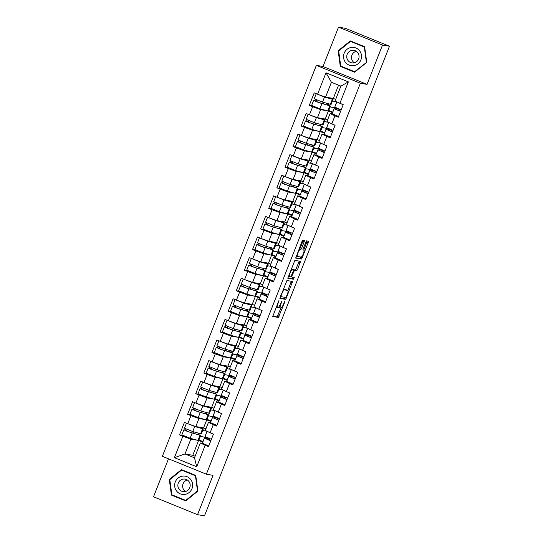 <?xml version="1.0" encoding="UTF-8"?>
<svg xmlns="http://www.w3.org/2000/svg" width="543" height="543" viewBox="0 0 543 543"><rect width="100%" height="100%" fill="white"/><g stroke="black" fill="none" stroke-linecap="round" stroke-linejoin="round"><path stroke-width="0.81" d="M278.959 300.503L272.749 316.481L278.369 317.438L284.613 302.431L284.749 301.487L283.473 304.141A4.459 0.991 112.1 0 1 280.846 308.119L280.378 308.037A4.459 0.991 112.1 0 1 280.331 308.024A4.459 0.991 112.1 0 1 281.009 303.72L281.865 300.998L280.575 303.646A4.459 0.991 112.1 0 1 277.948 307.623L277.48 307.542A4.459 0.991 112.1 0 1 277.432 307.528A4.459 0.991 112.1 0 1 278.118 303.225L278.959 300.503M304.168 241.859L304.379 240.508L302.797 240.237L301.976 241.479L295.738 258.115L301.358 259.072L302.179 257.83L308.2 242.545L308.417 241.201L306.503 240.868L303.103 248.653L302.885 250.004L303.842 250.167A3.726 0.828 112.1 0 1 303.883 250.174A3.726 0.828 112.1 0 1 303.279 253.859A3.726 0.828 112.1 0 1 301.114 257.097L297.421 256.466A3.726 0.828 112.1 0 1 297.388 256.459A3.726 0.828 112.1 0 1 297.992 252.773A3.726 0.828 112.1 0 1 300.157 249.536L300.768 249.644L301.589 248.402L304.168 241.859L302.885 241.336L303.164 240.305M367.034 84.369L382.523 45.035L389.474 46.223L204.48 515.85L197.537 514.669L213.026 475.335L206.367 474.195L360.369 83.235L367.034 84.369L323.024 66.484L316.359 65.35L360.369 83.235M286.921 280.534L279.862 298.406L285.489 299.369L286.31 298.127L292.541 281.491L286.921 280.534M287.804 278.26L294.856 260.389L300.462 261.339L297.686 269.233L296.865 270.475L294.591 270.088L292.059 275.668L291.849 277.018L294.231 277.425L293.512 279.238L287.817 278.267M332.75 112.116L328.712 110.473M332.119 98.819L332.336 98.269M324.639 132.702L320.601 131.067M324.008 119.406L324.225 118.863M316.528 153.296L312.49 151.653M315.897 139.999L316.114 139.456M308.417 173.889L304.379 172.246M307.786 160.585L308.003 160.042M300.306 194.475L296.268 192.84M299.675 181.179L299.892 180.636M292.195 215.069L288.157 213.426M291.564 201.772L291.781 201.229M284.084 235.662L280.045 234.019M283.453 222.358L283.67 221.815M275.973 256.248L271.934 254.613M275.342 242.952L275.559 242.409M267.862 276.842L263.823 275.199M267.231 263.545L267.448 262.995M259.751 297.428L255.712 295.792M259.12 284.132L259.337 283.589M251.64 318.022L247.601 316.379M251.009 304.725L251.226 304.182M243.529 338.615L239.49 336.972M242.897 325.318L243.115 324.768M235.418 359.201L231.379 357.565M234.786 345.905L235.004 345.362M227.307 379.795L223.268 378.152M226.675 366.498L226.893 365.955M219.196 400.388L215.157 398.745M218.564 387.084L218.781 386.541M211.084 420.974L207.046 419.339M210.453 407.678L210.67 407.135M316.359 65.35L162.357 456.31L206.367 474.195M312.693 106L309.286 105.423L320.621 109.659L326.472 110.657M309.286 105.423L314.221 92.88L317.56 94.238L326.004 72.789L348.334 81.864L339.884 103.313L343.217 104.67L338.282 117.207L334.943 115.856L331.773 123.906L335.106 125.263L330.171 137.8L326.832 136.442L323.662 144.492L326.995 145.85L322.06 158.393L318.721 157.036L315.551 165.086L318.884 166.443L313.949 178.98L310.61 177.622L307.44 185.679L310.772 187.03L305.838 199.573L302.499 198.215L299.329 206.265L302.661 207.623L297.727 220.166L294.387 218.809L291.218 226.859L294.55 228.216L289.616 240.753L286.276 239.395L283.107 247.452L286.439 248.803L281.505 261.346L278.165 259.988L274.996 268.038L278.328 269.396L273.394 281.932L270.054 280.582L266.885 288.632L270.217 289.989L265.283 302.526L261.943 301.168L258.773 309.218L262.106 310.576L257.172 323.119L253.832 321.761L250.662 329.811L253.995 331.169L249.061 343.705L245.721 342.355L242.551 350.405L245.884 351.762L240.949 364.299L237.61 362.941L234.44 370.991L237.78 372.349L232.838 384.892L229.499 383.534L226.329 391.584L229.669 392.942L224.727 405.478L221.388 404.121L218.218 412.178L221.558 413.528L216.616 426.072L213.277 424.714L210.107 432.764L213.447 434.122L208.505 446.658L205.166 445.308L196.722 466.756L174.398 457.681L182.842 436.233L190.844 439.111L196.695 440.108M182.916 435.459L179.509 434.875L182.842 436.233M179.509 434.875L184.45 422.339L187.783 423.689L190.953 415.639L198.955 418.517L204.806 419.515M191.027 414.866L187.62 414.282L190.953 415.639M187.62 414.282L192.561 401.745L195.894 403.103L199.064 395.046L207.066 397.924L212.917 398.922M199.138 394.272L195.731 393.695L199.064 395.046M195.731 393.695L200.672 381.152L204.005 382.51L207.175 374.46L215.177 377.337L221.028 378.335M207.25 373.686L203.842 373.102L207.175 374.46M203.842 373.102L208.784 360.566L212.116 361.916L215.286 353.866L223.288 356.744L229.139 357.742M215.361 353.093L211.953 352.509L215.286 353.866M211.953 352.509L216.895 339.972L220.227 341.33L223.397 333.28L231.399 336.158L237.25 337.155M223.472 332.499L220.064 331.922L223.397 333.28M220.064 331.922L224.999 319.379L228.338 320.737L231.508 312.687L239.511 315.564L245.361 316.562M231.583 311.913L228.175 311.329L231.508 312.687M228.175 311.329L233.11 298.793L236.449 300.15L239.619 292.093L247.622 294.971L253.472 295.969M239.694 291.32L236.286 290.743L239.619 292.093M236.286 290.743L241.221 278.199L244.56 279.557L247.73 271.507L255.733 274.385L261.583 275.382M247.805 270.726L244.398 270.149L247.73 271.507M244.398 270.149L249.332 257.613L252.671 258.963L255.841 250.914L263.844 253.791L269.695 254.789M255.916 250.14L252.509 249.556L255.841 250.914M252.509 249.556L257.443 237.019L260.783 238.377L263.952 230.32L271.955 233.198L277.806 234.196M264.027 229.546L260.62 228.97L263.952 230.32M260.62 228.97L265.554 216.426L268.894 217.784L272.063 209.734L280.066 212.612L285.917 213.609M272.138 208.96L268.731 208.376L272.063 209.734M268.731 208.376L273.665 195.84L277.005 197.19L280.174 189.14L288.177 192.018L294.028 193.016M280.249 188.367L276.842 187.783L280.174 189.14M276.842 187.783L281.776 175.246L285.116 176.604L288.285 168.554L296.288 171.432L302.139 172.423M288.36 167.773L284.953 167.196L288.285 168.554M284.953 167.196L289.887 154.653L293.227 156.011L296.397 147.961L304.399 150.839L310.25 151.836M296.471 147.187L293.064 146.603L296.397 147.961M293.064 146.603L297.998 134.067L301.338 135.424L304.508 127.367L312.51 130.245L318.361 131.243M304.582 126.594L301.175 126.017L304.508 127.367M301.175 126.017L306.109 113.473L309.449 114.831L312.619 106.781M332.296 113.887L330.117 113.514L334.943 115.856M331.773 123.906L326.94 121.564L330.117 113.514M320.621 109.659L317.451 117.709L325.223 119.032L328.325 111.152M332.533 112.666L328.495 111.023M327.565 119.983L325.223 119.032M309.449 114.831L317.451 117.709M324.185 134.481L322.006 134.107L326.832 136.442M323.662 144.492L318.829 142.157L322.006 134.107M312.51 130.245L309.34 138.302L317.112 139.626L320.214 131.745M324.422 133.252L320.384 131.616M319.454 140.576L317.112 139.626M301.338 135.424L309.34 138.302M316.074 155.067L313.895 154.701L318.721 157.036M315.551 165.086L310.718 162.751L313.895 154.701M304.399 150.839L301.229 158.889L309.001 160.212L312.103 152.332M316.311 153.845L312.273 152.203M311.343 161.169L309.001 160.212M293.227 156.011L301.229 158.889M307.962 175.66L305.784 175.287L310.61 177.622M307.44 185.679L302.607 183.337L305.784 175.287M296.288 171.432L293.118 179.482L300.89 180.805L303.992 172.925M308.2 174.439L304.161 172.796M303.232 181.756L300.89 180.805M285.116 176.604L293.118 179.482M299.851 196.247L297.673 195.88L302.499 198.215M299.329 206.265L294.496 203.93L297.673 195.88M288.177 192.018L285.007 200.068L292.779 201.399L295.881 193.512M300.089 195.025L296.05 193.389M295.12 202.349L292.779 201.399M277.005 197.19L285.007 200.068M291.74 216.84L289.562 216.467L294.387 218.809M291.218 226.859L286.385 224.524L289.562 216.467M280.066 212.612L276.896 220.662L284.668 221.985L287.77 214.105M291.978 215.619L287.939 213.976M287.009 222.942L284.668 221.985M268.894 217.784L276.896 220.662M283.629 237.434L281.45 237.06L286.276 239.395M283.107 247.452L278.274 245.11L281.45 237.06M271.955 233.198L268.785 241.255L276.557 242.578L279.659 234.698M283.867 236.205L279.828 234.569M278.898 243.529L276.557 242.578M260.783 238.377L268.785 241.255M275.518 258.02L273.339 257.654L278.165 259.988M274.996 268.038L270.17 265.703L273.339 257.654M263.844 253.791L260.674 261.841L268.446 263.165L271.548 255.285M275.756 256.798L271.717 255.156M270.787 264.122L268.446 263.165M252.671 258.963L260.674 261.841M267.407 278.613L265.228 278.24L270.054 280.582M266.885 288.632L262.059 286.297L265.228 278.24M255.733 274.385L252.563 282.435L260.335 283.758L263.436 275.878M267.645 277.392L263.606 275.749M262.676 284.715L260.335 283.758M244.56 279.557L252.563 282.435M259.296 299.207L257.117 298.833L261.943 301.168M258.773 309.218L253.948 306.883L257.117 298.833M247.622 294.971L244.452 303.028L252.224 304.351L255.325 296.471M259.534 297.978L255.495 296.342M254.565 305.302L252.224 304.351M236.449 300.15L244.452 303.028M251.185 319.793L249.006 319.427L253.832 321.761M250.662 329.811L245.836 327.477L249.006 319.427M239.511 315.564L236.341 323.614L244.112 324.938L247.214 317.058M251.423 318.571L247.384 316.929M246.454 325.895L244.112 324.938M228.338 320.737L236.341 323.614M243.074 340.386L240.895 340.013L245.721 342.355M242.551 350.405L237.725 348.063L240.895 340.013M231.399 336.158L228.23 344.208L236.001 345.531L239.103 337.651M243.312 339.165L239.28 337.522M238.343 346.482L236.001 345.531M220.227 341.33L228.23 344.208M234.963 360.98L232.784 360.606L237.61 362.941M234.44 370.991L229.614 368.656L232.784 360.606M223.288 356.744L220.119 364.794L227.89 366.125L230.992 358.237M235.2 359.751L231.169 358.115M230.232 367.075L227.89 366.125M212.116 361.916L220.119 364.794M226.852 381.566L224.673 381.193L229.499 383.534M226.329 391.584L221.503 389.25L224.673 381.193M215.177 377.337L212.008 385.387L219.779 386.711L222.881 378.831M227.089 380.344L223.058 378.702M222.121 387.668L219.779 386.711M204.005 382.51L212.008 385.387M218.741 402.159L216.562 401.786L221.388 404.121M218.218 412.178L213.392 409.836L216.562 401.786M207.066 397.924L203.896 405.981L211.668 407.304L214.77 399.424M218.978 400.931L214.947 399.295M214.01 408.255L211.668 407.304M195.894 403.103L203.896 405.981M210.63 422.746L208.451 422.379L213.277 424.714M210.107 432.764L205.281 430.429L208.451 422.379M198.955 418.517L195.785 426.567L203.557 427.898L206.666 420.01M210.867 421.524L206.835 419.882M205.899 428.848L203.557 427.898M187.783 423.689L195.785 426.567M202.973 441.568L198.935 439.925M202.342 428.271L202.559 427.721M202.519 443.339L200.34 442.966L205.166 445.308M190.844 439.111L184.993 453.955L194.489 457.817L200.34 442.966M198.555 440.604L192.772 455.285L184.993 453.955L174.398 457.681M202.756 442.117L198.724 440.475M192.772 455.285L195.113 456.235M194.489 457.817L196.722 466.756M168.486 458.801L153.526 496.777L197.537 514.669M382.523 45.035L338.52 27.15L345.463 28.331L389.474 46.223M338.52 27.15L323.024 66.484M339.884 103.313L335.051 100.978L340.902 86.127L331.406 82.271L325.562 97.116L333.334 98.439L338.56 85.176M335.676 99.396L333.334 98.439M340.902 86.127L348.334 81.864M317.56 94.238L325.562 97.116M326.004 72.789L331.406 82.271M202.111 428.155L202.301 427.68M323.777 119.297L323.961 118.815M307.555 160.477L307.738 160.002M291.333 201.657L291.523 201.181M275.111 242.843L275.301 242.361M258.889 284.023L259.079 283.548M242.667 325.203L242.857 324.728M226.445 366.382L226.635 365.907M210.222 407.569L210.412 407.087M218.334 386.976L218.524 386.501M234.556 345.796L234.746 345.314M250.778 304.616L250.968 304.134M267 263.43L267.19 262.955M283.222 222.25L283.412 221.775M299.444 181.07L299.634 180.588M315.666 139.89L315.85 139.408M331.888 98.704L332.072 98.229M169.294 479.449L171.425 495.094L185.72 500.904L197.883 491.076L195.751 475.43L181.457 469.62L169.294 479.449L169.905 479.557M354.593 72.199L366.756 62.364L364.631 46.718L350.33 40.908L338.167 50.743L340.298 66.382L354.593 72.199M277.432 307.528L276.163 307.012A4.459 0.991 112.1 0 0 276.197 307.019L277.392 307.508M278.817 306.965A4.459 0.991 112.1 0 0 279.048 307.501A4.459 0.991 112.1 0 0 279.095 307.514L280.29 307.996M272.681 316.169L277.086 316.922L280.88 308.119M280.677 295.548L281.077 295.711L280.928 296.654L285.856 297.496L287.172 294.747A4.459 0.991 112.1 0 0 287.858 290.444L291.326 281.281M279.794 298.093L284.199 298.847L285.116 297.367M286.616 289.948A4.459 0.991 112.1 0 0 286.575 289.921L287.858 290.444A4.459 0.991 112.1 0 0 287.81 290.43L284.444 289.86A4.459 0.991 112.1 0 0 281.817 293.831L281.077 295.711M286.575 289.921A4.459 0.991 112.1 0 0 286.528 289.908L287.81 290.43M283.127 289.331A4.459 0.991 112.1 0 1 283.161 289.338L286.528 289.908M293.077 269.722L295.582 269.952L299.261 261.135M287.736 277.948L292.229 278.715L292.996 277.215M292.236 269.688A3.726 0.828 112.1 0 0 290.071 272.925A3.726 0.828 112.1 0 0 289.467 276.604A3.726 0.828 112.1 0 0 289.5 276.618L290.804 276.842L293.335 271.256L293.546 269.912L291.055 269.206L293.532 269.905M293.546 269.912L292.249 269.382M298.996 249.033L299.485 249.122L300.306 247.879L302.885 241.336M303.734 250.113L307.202 240.99M295.67 257.803L300.075 258.549L300.992 257.077M172.735 495.155L185.977 500.694M172.755 495.325L171.425 495.094M341.608 66.443L354.85 71.988M341.628 66.613L340.298 66.382M338.784 50.845L338.167 50.743M186.514 423.173L194.733 426.486L203.109 428.848L201.338 427.803L193.199 425.841L188.258 423.859M186.473 423.16L184.477 428.21L192.731 431.563L201.304 433.925L203.306 428.841M185.536 428.787L184.905 429.947L183.853 429.798L187.165 431.332L200.679 435.506L197.503 434.061L198.819 434.834L190.573 432.506L185.57 430.47L186.568 430.626L187.192 429.506M183.853 429.798L181.851 434.875L190.104 438.235L198.677 440.59L200.679 435.506M194.014 431.929L193.464 433.328M197.503 434.061L197.36 434.434M198.962 433.341L198.541 434.414M200.319 436.416L207.032 437.556M206.849 431.19L202.661 430.477M200.129 427.395L199.98 427.769M210.786 440.868L204.385 438.14L204.657 437.291L209.354 438.798L206.516 437.963L206.102 438.819L210.827 440.767M211.41 439.287L205.01 436.558L207.026 431.278L205.281 435.71M213.413 434.203L207.066 431.291M208.743 432.106L213.087 433.979M208.784 445.952L202.383 443.224L204.657 437.291L202.654 442.375M209.388 440.251L209.849 439.083M175.314 481.885A9.231 8.993 -80.3 0 0 180.276 493.852A9.231 8.993 -80.3 0 0 191.991 488.666A9.231 8.993 -80.3 0 0 187.03 476.693A9.231 8.993 -80.3 0 0 175.314 481.885M178.321 483.019A6.319 6.156 -80.3 0 0 182.964 491.571A6.319 6.156 -80.3 0 0 189.738 487.662A6.319 6.156 -80.3 0 0 185.088 479.109A6.319 6.156 -80.3 0 0 178.321 483.019M185.434 491.476A6.319 6.156 99.7 0 1 187.389 480.012M195.806 475.811L195.439 475.749L197.503 490.906L185.72 500.429L171.866 494.802L169.803 479.645L181.586 470.116L195.779 475.587M197.869 490.967L197.503 490.906M186.208 500.51L185.72 500.429M181.586 470.116L195.439 475.749M351.28 47.438A9.231 8.993 -80.3 0 0 343.617 57.918A9.231 8.993 -80.3 0 0 353.771 65.689A9.231 8.993 -80.3 0 0 361.441 55.21A9.231 8.993 -80.3 0 0 351.28 47.438M352.047 50.384A6.319 6.156 -80.3 0 0 351.837 62.859A6.319 6.156 -80.3 0 0 359.059 56.682A6.319 6.156 -80.3 0 0 352.047 50.384M354.308 62.764A6.319 6.156 99.7 0 1 356.262 51.307M366.742 62.255L354.593 71.724L340.739 66.09L338.676 50.933L350.459 41.404L364.652 46.874M355.081 71.805L354.593 71.724M350.459 41.404L364.312 47.037L366.376 62.194M364.679 47.098L364.312 47.037M194.625 402.587L202.844 405.892L211.22 408.255L209.449 407.209L201.31 405.248L196.369 403.273M194.584 402.567L192.589 407.623L200.842 410.976L209.415 413.332L211.417 408.248M193.647 408.193L193.016 409.361L191.964 409.205L195.276 410.739L208.79 414.92L205.614 413.467L206.931 414.241L198.684 411.913L193.681 409.884L194.679 410.033L195.304 408.913M191.964 409.205L189.962 414.289L198.215 417.642L206.788 419.997L208.79 414.92M202.125 411.343L201.575 412.734M205.614 413.467L205.471 413.841M207.073 412.748L206.652 413.82M208.431 415.823L215.143 416.97M214.96 410.596L210.772 409.884M208.24 406.802L208.091 407.175M202.736 381.994L210.956 385.306L219.331 387.668L217.56 386.623L209.422 384.661L204.48 382.679M202.688 381.973L200.7 387.03L208.953 390.383L217.526 392.745L219.528 387.661M201.758 387.607L201.127 388.768L200.075 388.612L203.387 390.152L216.901 394.327L213.725 392.881L215.042 393.655L206.795 391.327L201.792 389.29L202.79 389.446L203.415 388.32M200.075 388.612L198.073 393.695L206.326 397.048L214.899 399.41L216.901 394.327M210.236 390.75L209.686 392.148M213.725 392.881L213.582 393.254M215.184 392.155L214.763 393.227M216.542 395.236L223.254 396.376M223.071 390.01L218.883 389.297M216.352 386.216L216.202 386.589M210.847 361.4L219.067 364.713L227.442 367.075L225.671 366.03L217.533 364.068L212.591 362.086M210.799 361.387L208.811 366.437L217.064 369.797L225.637 372.152L227.639 367.068M209.869 367.014L209.238 368.174L208.186 368.025L211.499 369.559L225.012 373.733L221.836 372.288L223.153 373.061L214.906 370.733L209.903 368.697L210.901 368.853L211.526 367.733M208.186 368.025L206.184 373.102L214.437 376.462L223.01 378.817L225.012 373.733M218.347 370.156L217.797 371.555M221.836 372.288L221.687 372.661M223.295 371.568L222.874 372.641M224.653 374.643L231.366 375.79M231.182 369.416L226.994 368.704M224.463 365.622L224.313 365.996M218.951 340.814L227.178 344.119L235.553 346.482L233.782 345.436L225.644 343.475L220.702 341.499M218.91 340.794L216.922 345.85L225.175 349.203L233.748 351.559L235.75 346.482M217.981 346.427L217.343 347.588L216.297 347.432L219.61 348.966L233.123 353.147L231.155 352.102L223.017 350.14L218.014 348.111L219.012 348.267L219.637 347.14M216.297 347.432L214.295 352.516L222.549 355.869L231.121 358.224L233.123 353.147M226.458 349.57L225.908 350.961M229.947 351.701L229.798 352.068M231.406 350.975L230.985 352.047M232.764 354.05L239.477 355.197M239.293 348.823L235.105 348.111M232.574 345.036L232.424 345.402M227.062 320.221L235.289 323.533L243.664 325.895L241.893 324.85L233.755 322.888L228.807 320.906M227.022 320.207L225.033 325.257L233.286 328.61L241.859 330.972L243.861 325.888M226.092 325.834L225.454 326.995L224.408 326.838L227.714 328.379L241.235 332.554L238.058 331.108L239.375 331.882L231.128 329.553L226.126 327.517L227.123 327.673L227.748 326.553M224.408 326.838L222.406 331.922L230.66 335.275L239.232 337.637L241.235 332.554M234.569 328.977L234.019 330.375M238.058 331.108L237.909 331.481M239.517 330.388L239.096 331.461M240.875 333.463L247.588 334.603M247.404 328.237L243.216 327.524M240.685 324.442L240.535 324.816M218.897 420.282L212.496 417.547L212.768 416.698L217.465 418.205L214.628 417.37L214.214 418.225L218.938 420.173M219.521 418.694L213.121 415.965L215.137 410.684L213.392 415.117M221.524 413.617L215.177 410.705M216.854 411.513L221.198 413.386M216.895 425.359L210.494 422.63L212.768 416.698L210.765 421.782M217.499 419.664L217.96 418.49M227.008 399.689L220.607 396.96L220.879 396.112L225.576 397.612L222.596 396.784L222.325 397.632L227.049 399.587M227.632 398.107L221.232 395.372L223.248 390.091L221.503 394.523M229.635 393.023L223.288 390.112M224.965 390.926L229.309 392.793M225.006 404.773L218.605 402.037L220.879 396.112L218.877 401.189M225.61 399.071L226.071 397.897M235.119 379.102L228.718 376.367L228.99 375.518L233.687 377.025L230.85 376.19L230.436 377.046L235.16 378.994M235.743 377.514L229.343 374.785L231.359 369.505L229.614 373.937M237.746 372.43L231.399 369.525M233.076 370.333L237.42 372.206M233.117 384.179L226.716 381.451L228.99 375.518L226.988 380.602M233.721 378.478L234.182 377.31M243.23 358.509L236.829 355.78L237.101 354.925L241.798 356.432L238.961 355.597L238.547 356.452L243.271 358.4M243.855 356.927L237.454 354.192L239.47 348.911L237.725 353.344M245.857 351.844L239.511 348.932M241.187 349.74L245.531 351.613M241.228 363.593L234.827 360.857L237.101 354.925L235.099 360.009M241.832 357.891L242.293 356.717M251.341 337.916L244.941 335.187L245.212 334.339L249.909 335.839L246.929 335.011L246.658 335.866L251.382 337.814M251.966 336.334L245.565 333.606L247.581 328.318L245.836 332.75M253.968 331.25L247.622 328.339M249.298 329.153L253.642 331.02M249.339 343L242.938 340.271L245.212 334.339L243.21 339.416M249.943 337.298L250.404 336.124M235.173 299.627L243.4 302.94L251.776 305.302L250.004 304.256L241.866 302.295L236.918 300.32M235.133 299.614L233.144 304.664L241.397 308.024L249.97 310.379L251.972 305.295M234.203 305.241L233.565 306.401L232.519 306.252L235.825 307.786L249.346 311.96L246.169 310.515L247.486 311.288L239.239 308.96L234.237 306.931L235.234 307.08L235.859 305.96M232.519 306.252L230.517 311.329L238.771 314.689L247.343 317.044L249.346 311.96M242.68 308.383L242.13 309.781M246.169 310.515L246.02 310.888M247.628 309.795L247.208 310.868M248.986 312.87L255.699 314.017M255.515 307.643L251.328 306.931M248.796 303.849L248.646 304.223M259.452 317.329L253.052 314.594L253.323 313.745L258.02 315.252L255.183 314.417L254.769 315.273L259.493 317.221M260.077 315.741L253.669 313.012L255.692 307.732L253.948 312.164M262.079 310.664L255.733 307.752M257.409 308.56L261.753 310.433M257.45 322.406L251.049 319.678L253.323 313.745L251.321 318.829M258.054 316.705L258.516 315.537M243.284 279.041L251.511 282.346L259.887 284.708L258.115 283.67L249.977 281.702L245.029 279.726M243.244 279.021L241.255 284.077L249.508 287.43L258.081 289.786L260.083 284.708M242.314 284.654L241.676 285.815L240.63 285.659L243.936 287.199L257.457 291.374L254.28 289.928L255.597 290.702L247.35 288.367L242.348 286.337L243.345 286.494L243.97 285.367M240.63 285.659L238.628 290.743L246.882 294.096L255.454 296.451L257.457 291.374M250.791 287.797L250.242 289.188M254.28 289.928L254.131 290.301M255.739 289.202L255.319 290.274M257.097 292.277L263.81 293.424M263.626 287.057L259.439 286.337M256.907 283.263L256.758 283.636M267.563 296.736L261.163 294.007L261.434 293.159L266.131 294.659L263.151 293.831L262.88 294.679L267.604 296.627M268.188 295.154L261.78 292.419L263.803 287.138L262.059 291.571M270.19 290.071L263.844 287.159M265.52 287.966L269.864 289.84M265.561 301.82L259.16 299.084L261.434 293.152L259.432 298.236M266.165 296.118L266.627 294.944M251.395 258.448L259.622 261.76L267.998 264.122L266.219 263.077L258.088 261.115L253.14 259.133M251.355 258.434L249.366 263.484L257.62 266.837L266.192 269.199L268.194 264.115M250.425 264.061L249.787 265.222L248.742 265.072L252.047 266.606L265.568 270.781L262.391 269.335L263.708 270.109L255.461 267.78L250.459 265.744L251.457 265.9L252.081 264.78M248.742 265.072L246.739 270.149L254.993 273.502L263.565 275.864L265.568 270.781M258.902 267.204L258.353 268.602M262.391 269.335L262.242 269.708M263.85 268.615L263.43 269.688M265.208 271.69L271.921 272.83M271.738 266.464L267.55 265.751M265.018 262.669L264.869 263.043M275.674 276.143L269.274 273.414L269.545 272.566L274.242 274.066L271.405 273.238L270.991 274.093L275.715 276.041M276.299 274.561L269.891 271.833L271.914 266.552L270.17 270.977M278.301 269.477L271.955 266.565M273.631 267.38L277.968 269.253M273.672 281.226L267.271 278.498L269.545 272.566L267.543 277.643M274.276 275.525L274.738 274.358M259.506 237.854L267.733 241.167L276.109 243.529L274.33 242.483L266.199 240.522L261.251 238.547M259.466 237.841L257.477 242.897L265.731 246.25L274.303 248.606L276.306 243.522M258.536 243.468L257.898 244.635L256.853 244.479L260.158 246.013L273.679 250.187L270.502 248.742L271.819 249.515L263.572 247.187L258.57 245.158L259.568 245.307L260.192 244.187M256.853 244.479L254.85 249.563L263.104 252.916L271.676 255.271L273.679 250.187M267.013 246.617L266.464 248.008M270.502 248.742L270.353 249.115M271.962 248.022L271.541 249.094M273.319 251.097L280.032 252.244M279.849 245.87L275.661 245.158M273.129 242.076L272.98 242.449M283.785 255.556L277.385 252.821L277.656 251.972L282.353 253.479L279.516 252.644L279.102 253.5L283.826 255.448M284.41 253.968L278.002 251.239L280.025 245.959L278.281 250.391M286.412 248.891L280.066 245.979M281.742 246.787L286.08 248.66M281.783 260.633L275.382 257.905L277.656 251.972L275.654 257.056M282.387 254.939L282.849 253.764M267.618 217.268L275.844 220.573L284.22 222.942L282.441 221.897L274.31 219.929L269.362 217.953M267.577 217.248L265.588 222.304L273.842 225.657L282.414 228.012L284.417 222.935M266.647 222.881L266.009 224.042L264.964 223.886L268.269 225.426L281.79 229.601L278.613 228.155L279.93 228.929L271.683 226.601L266.681 224.564L267.679 224.721L268.303 223.594M264.964 223.886L262.961 228.97L271.215 232.323L279.788 234.685L281.79 229.601M275.125 226.024L274.575 227.422M278.613 228.155L278.464 228.528M280.073 227.429L279.652 228.501M281.43 230.51L288.143 231.651M287.96 225.284L283.772 224.564M281.24 221.49L281.091 221.863M291.896 234.963L285.489 232.234L285.767 231.386L290.464 232.886L287.485 232.058L287.213 232.906L291.937 234.854M292.521 233.381L286.113 230.646L288.136 225.365L286.392 229.798M294.523 228.298L288.177 225.386M289.853 226.2L294.191 228.067M289.894 240.047L283.494 237.311L285.767 231.386L283.765 236.463M290.498 234.345L290.96 233.171M275.729 196.675L283.955 199.987L292.331 202.349L290.553 201.304L282.421 199.342L277.473 197.36M275.688 196.661L273.699 201.711L281.953 205.071L290.525 207.426L292.528 202.342M274.758 202.288L274.12 203.449L273.075 203.299L276.38 204.833L289.901 209.007L286.724 207.562L288.041 208.336L279.794 206.007L274.792 203.971L275.79 204.127L276.414 203.007M273.075 203.299L271.072 208.376L279.326 211.736L287.899 214.091L289.901 209.007M283.236 205.43L282.686 206.829M286.724 207.562L286.575 207.935M288.184 206.842L287.763 207.915M289.541 209.917L296.254 211.064M296.071 204.691L291.883 203.978M289.351 200.896L289.202 201.27M300.007 214.37L293.6 211.641L293.878 210.793L298.575 212.299L295.738 211.465L295.324 212.32L300.048 214.268M300.632 212.788L294.225 210.06L294.503 209.204M302.627 207.704L296.288 204.792M297.964 205.607L302.302 207.48M298.005 219.453L291.605 216.725L293.878 210.793L291.876 215.876M298.609 213.752L299.071 212.584M283.84 176.088L292.066 179.394L300.442 181.756L298.664 180.71L290.532 178.749L285.584 176.774M283.799 176.068L281.81 181.124L290.064 184.477L298.636 186.833L300.639 181.756M282.869 181.701L282.231 182.862L281.186 182.706L284.491 184.24L298.012 188.421L296.044 187.376L287.905 185.414L282.903 183.385L283.901 183.541L284.525 182.414M281.186 182.706L279.183 187.79L287.437 191.143L296.01 193.498L298.012 188.421M291.347 184.844L290.797 186.235M294.835 186.975L294.686 187.342M296.295 186.249L295.874 187.321M297.652 189.324L304.365 190.471M304.182 184.097L299.994 183.385M297.462 180.31L297.313 180.676M308.119 193.783L301.711 191.048L301.989 190.199L306.686 191.706L303.849 190.871L303.435 191.727L308.159 193.675M308.743 192.195L302.336 189.466L304.358 184.186L302.614 188.618M310.739 187.118L304.399 184.206M306.076 185.014L310.413 186.887M306.116 198.867L299.716 196.132L301.989 190.199L299.987 195.283M306.72 193.165L307.182 191.991M291.951 155.495L300.177 158.807L308.553 161.169L306.775 160.124L298.643 158.162L293.695 156.18M291.91 155.474L289.921 160.531L298.175 163.884L306.747 166.246L308.75 161.162M290.98 161.108L290.342 162.269L289.297 162.113L292.602 163.653L306.123 167.828L302.946 166.382L304.263 167.156L296.016 164.828L291.014 162.791L292.012 162.948L292.636 161.828M289.297 162.113L287.295 167.196L295.548 170.55L304.121 172.912L306.123 167.828M299.458 164.251L298.908 165.649M302.946 166.382L302.797 166.755M304.406 165.656L303.985 166.735M305.763 168.737L312.476 169.878M312.293 163.511L308.105 162.798M305.573 159.717L305.424 160.09M316.23 173.19L309.822 170.461L310.101 169.613L314.797 171.113L311.818 170.285L311.546 171.14L316.27 173.088M316.854 171.608L310.447 168.88L312.469 163.592L310.725 168.025M318.85 166.525L312.51 163.613M314.187 164.427L318.524 166.294M314.227 178.274L307.827 175.545L310.101 169.613L308.098 174.69M314.831 172.572L315.293 171.398M300.062 134.902L308.281 138.214L316.664 140.576L314.886 139.531L306.754 137.569L301.806 135.594M300.021 134.888L298.032 139.938L306.286 143.298L314.859 145.653L316.854 140.569M299.091 140.515L298.453 141.675L297.408 141.526L300.713 143.06L314.234 147.234L311.058 145.789L312.374 146.562L304.128 144.234L299.125 142.198L300.123 142.354L300.747 141.234M297.408 141.526L295.406 146.603L303.659 149.963L312.232 152.318L314.234 147.234M307.569 143.657L307.019 145.056M311.058 145.789L310.908 146.162M312.517 145.069L312.096 146.142M313.874 148.144L320.587 149.291M320.404 142.918L316.216 142.205M313.684 139.123L313.535 139.497M324.341 152.603L317.933 149.868L318.212 149.02L322.909 150.526L320.071 149.692L319.657 150.547L324.381 152.495M324.965 151.015L318.558 148.287L320.58 143.006L318.836 147.438M326.961 145.938L320.621 143.026M322.298 143.834L326.635 145.707M322.338 157.68L315.931 154.952L318.212 149.02L316.209 154.103M322.942 151.979L323.404 150.811M308.173 114.315L316.393 117.621L324.775 119.983L322.997 118.944L314.865 116.976L309.917 115.001M308.132 114.295L306.143 119.351L314.397 122.704L322.97 125.06L324.965 119.983M307.202 119.928L306.564 121.089L305.519 120.933L308.824 122.474L322.345 126.648L319.169 125.202L320.485 125.976L312.239 123.641L307.236 121.612L308.234 121.768L308.858 120.641M305.519 120.933L303.517 126.017L311.77 129.37L320.343 131.725L322.345 126.648M315.68 123.071L315.13 124.462M319.169 125.202L319.019 125.576M320.628 124.476L320.207 125.548M321.985 127.551L328.698 128.698M328.515 122.331L324.327 121.612M321.795 118.537L321.646 118.91M332.452 132.01L326.044 129.282L326.323 128.433L331.02 129.933L328.04 129.105L327.762 129.953L332.492 131.901M333.069 130.429L326.669 127.693L328.691 122.413L326.947 126.845M335.072 125.345L328.732 122.433M330.409 123.241L334.746 125.114M330.449 137.094L324.042 134.359L326.323 128.426L324.32 133.51M331.054 131.392L331.515 130.218M316.284 93.722L324.504 97.034L332.886 99.396L331.108 98.351L322.976 96.389L318.028 94.407M316.243 93.708L314.254 98.758L322.508 102.111L331.081 104.473L333.076 99.389M315.313 99.335L314.675 100.496L313.63 100.346L316.936 101.88L330.456 106.055L327.28 104.609L328.596 105.383L320.35 103.055L315.347 101.018L316.345 101.174L316.969 100.055M313.63 100.346L311.628 105.423L319.881 108.776L328.454 111.139L330.456 106.055M323.784 102.478L323.234 103.876M327.28 104.609L327.13 104.982M328.739 103.889L328.318 104.962M330.096 106.964L336.809 108.105M336.626 101.738L332.438 101.025M329.906 97.944L329.757 98.317M340.563 111.417L334.155 108.688L334.434 107.84L339.131 109.34L336.151 108.512L335.873 109.367L340.604 111.315M341.18 109.835L334.78 107.107L336.803 101.819L335.058 106.252M343.183 104.751L336.843 101.84M338.513 102.654L342.857 104.521M338.56 116.501L332.153 113.772L334.434 107.84L332.431 112.917M339.165 110.799L339.626 109.625M277.717 303.062L278.118 303.225M281.315 301.779L281.715 301.935M280.609 303.557L281.009 303.72M284.213 302.268L284.613 302.431M277.907 315.673L279.19 316.196M277.086 316.922L278.369 317.438M278.416 301.284L278.817 301.446M291.048 282.312L292.331 282.835M285.027 297.605L286.31 298.127M284.199 298.847L285.489 299.369M283.161 289.338L284.444 289.86M281.417 293.668L281.817 293.831M298.983 262.167L300.265 262.69M296.403 268.71L297.686 269.233M295.582 269.952L296.865 270.475M293.308 269.566L294.591 270.088M293.369 271.167L293.77 271.33M291.659 275.505L292.059 275.668M291.849 277.018L291.034 276.686L291.835 277.005M292.229 278.715L293.512 279.238M300.306 247.879L301.589 248.402M299.485 249.122L300.768 249.644M298.989 249.061L300.157 249.536M306.917 242.022L308.2 242.545M300.897 257.307L302.179 257.83M300.075 258.549L301.358 259.072M186.568 430.626L184.905 429.947M192.107 433.151L190.104 438.235M199.967 435.384L197.964 440.468M194.733 426.486L192.731 431.563M202.593 428.719L200.591 433.803M205.01 436.558L207.012 431.475M202.383 443.224L204.385 438.14M194.679 410.033L193.016 409.361M200.218 412.558L198.215 417.642M208.078 414.791L206.075 419.875M202.844 405.892L200.842 410.976M210.704 408.126L208.702 413.209M202.79 389.446L201.127 388.768M208.329 391.971L206.326 397.048M216.189 394.204L214.186 399.288M210.956 385.306L208.953 390.383M218.815 387.539L216.813 392.616M210.901 368.853L209.238 368.174M216.44 371.378L214.437 376.462M224.3 373.611L222.297 378.695M219.067 364.713L217.064 369.797M226.926 366.946L224.924 372.03M219.012 348.267L217.343 347.588M224.551 350.785L222.549 355.869M232.411 353.025L230.408 358.102M227.178 344.119L225.175 349.203M235.038 346.359L233.035 351.436M227.123 327.673L225.454 326.995M232.662 330.198L230.66 335.275M240.522 332.431L238.52 337.515M235.289 323.533L233.286 328.61M243.149 325.766L241.146 330.85M213.121 415.965L215.123 410.881M210.494 422.63L212.496 417.547M221.232 395.372L223.227 390.295M218.605 402.037L220.607 396.96M229.343 374.785L231.338 369.702M226.716 381.451L228.718 376.367M237.454 354.192L239.449 349.108M234.827 360.857L236.829 355.78M245.565 333.606L247.56 328.522M242.938 340.271L244.941 335.187M235.234 307.08L233.565 306.401M240.773 309.605L238.771 314.689M248.633 311.838L246.631 316.922M243.4 302.94L241.397 308.024M251.26 305.173L249.257 310.257M253.669 313.012L255.672 307.929M251.049 319.678L253.052 314.594M243.345 286.494L241.676 285.815M248.884 289.012L246.882 294.096M256.744 291.252L254.742 296.329M251.511 282.346L249.508 287.43M259.371 284.586L257.368 289.663M261.78 292.419L263.783 287.342M259.16 299.084L261.163 294.007M251.457 265.9L249.787 265.222M256.995 268.425L254.993 273.502M264.855 270.658L262.853 275.742M259.622 261.76L257.62 266.837M267.482 263.993L265.479 269.077M269.891 271.833L271.894 266.749M267.271 278.498L269.274 273.414M259.568 245.307L257.898 244.635M265.106 247.832L263.104 252.916M272.966 250.065L270.964 255.149M267.733 241.167L265.731 246.25M275.593 243.4L273.591 248.484M278.002 251.239L280.005 246.155M275.382 257.905L277.385 252.821M267.679 224.721L266.009 224.042M273.217 227.245L271.215 232.323M281.077 229.479L279.075 234.556M275.844 220.573L273.842 225.657M283.704 222.813L281.702 227.89M286.113 230.646L288.116 225.569M283.494 237.311L285.489 232.234M275.79 204.127L274.12 203.449M281.328 206.652L279.326 211.736M289.188 208.885L287.186 213.969M283.955 199.987L281.953 205.071M291.815 202.22L289.813 207.304M294.225 210.06L296.227 204.976M294.503 209.211L296.247 204.779L294.503 209.211M291.605 216.725L293.6 211.641M283.901 183.541L282.231 182.862M289.439 186.059L287.437 191.143M297.299 188.299L295.297 193.376M292.066 179.394L290.064 184.477M299.926 181.633L297.924 186.711M302.336 189.466L304.338 184.382M299.716 196.132L301.711 191.048M292.012 162.948L290.342 162.269M297.55 165.472L295.548 170.55M305.41 167.706L303.408 172.789M300.177 158.807L298.175 163.884M308.037 161.04L306.035 166.124M310.447 168.88L312.449 163.796M307.827 175.545L309.822 170.461M300.123 142.354L298.453 141.675M305.661 144.879L303.659 149.963M313.521 147.112L311.519 152.196M308.281 138.214L306.286 143.298M316.141 140.447L314.146 145.531M318.558 148.287L320.56 143.203M315.931 154.952L317.933 149.868M308.234 121.768L306.564 121.089M313.773 124.286L311.77 129.37M321.632 126.526L319.63 131.603M316.393 117.621L314.397 122.704M324.252 119.86L322.257 124.938M326.669 127.693L328.671 122.616M324.042 134.359L326.044 129.282M316.345 101.174L314.675 100.496M321.884 103.699L319.881 108.776M329.744 105.933L327.741 111.016M324.504 97.034L322.508 102.111M332.364 99.267L330.368 104.351M334.78 107.107L336.782 102.023M332.153 113.772L334.155 108.688M279.048 307.501L280.331 308.024"/></g></svg>
